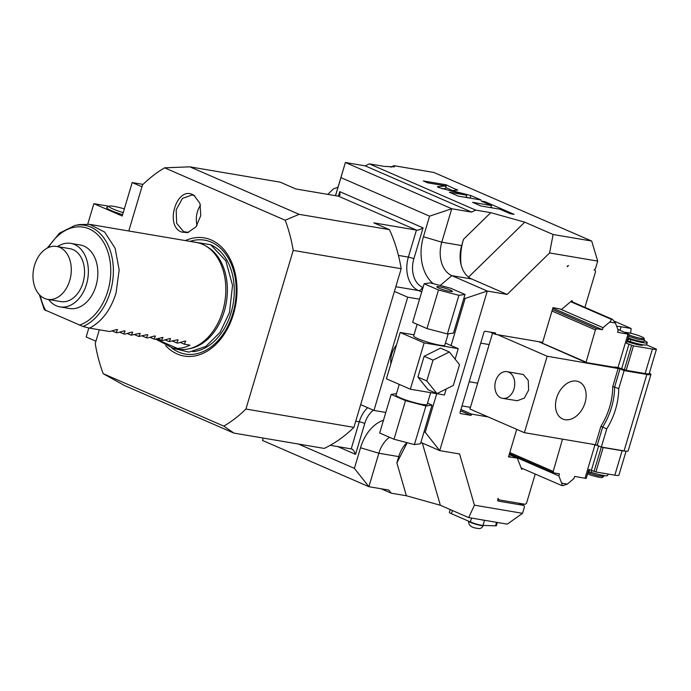 <?xml version="1.0" encoding="UTF-8"?>
<svg xmlns="http://www.w3.org/2000/svg" width="691" height="691" viewBox="0 0 691 691"><rect width="100%" height="100%" fill="white"/><g stroke="black" fill="none" stroke-linecap="round" stroke-linejoin="round"><path stroke-width="1.04" d="M353.896 427.358L245.918 409.046A142.044 100.005 99.6 0 1 223.815 426.122L233.929 433.102L324.234 448.416A142.044 100.005 99.6 0 0 353.896 427.358L401.186 268.713A142.044 100.005 -80.4 0 0 389.448 229.654L373.805 222.856L416.431 230.086C417.77 230.414 419.99 229.671 423.082 227.866L339.756 191.649L338.4 196.175M223.815 426.122L103.244 373.719L124.639 385.604L233.929 433.102M351.719 448.995L330.281 445.298M385.785 412.441L373.961 410.428L360.667 404.65M419.549 299.194L407.716 297.19L394.423 291.412M407.716 297.19L373.961 410.428M245.918 409.046L293.209 250.401L401.186 268.713M103.244 373.719A142.044 100.005 99.6 0 1 95.22 343.557L99.323 329.788M293.209 250.401A142.044 100.005 -80.4 0 0 285.193 220.23L164.622 167.827A142.044 100.005 -80.4 0 0 142.519 184.903L128.776 230.993M192.685 194.62L193.903 195.251L199.958 203.413L200.761 215.635L195.976 226.916L187.572 232.634L181.534 232.029C164.562 225.992 176.43 186.216 192.685 194.62M185.387 240.598A59.927 42.194 99.6 0 1 211.213 239.967A59.927 42.194 99.6 0 1 231.848 262.71A59.927 42.194 99.6 0 1 218.451 341.734A59.927 42.194 99.6 0 1 177.224 353.982A59.927 42.194 99.6 0 1 165.685 345.673M433.248 283.655A40.588 28.573 99.6 0 1 423.436 236.737L429.577 216.153L340.931 177.622L335.541 195.691M451.076 345.543L465.121 298.46L463.963 297.959M436.729 393.68L425.224 432.29L424.067 431.789M298.408 444.037L354.388 468.368L360.529 447.777A40.588 28.573 99.6 0 1 383.47 420.232M338.011 187.201L333.373 188.928L327.793 194.378M263.228 438.068L262.511 440.461L263.236 438.068M381.095 488.762L391.296 493.193L406.377 495.749L440.348 505.268L468.714 517.602L484.495 520.271A8.119 0.985 -163.4 0 1 480.746 519.641M452.406 510.511L451.448 513.724A8.119 0.985 -163.4 0 1 449.349 512.377L450.187 509.552M451.448 513.724L470.381 521.955A8.119 0.985 -163.4 0 0 483.009 525.428L495.542 525.834A8.119 0.985 -163.4 0 0 496.38 525.652L497.339 522.456M484.495 520.271L507.28 524.141L522.526 513.318L474.415 505.164L468.714 517.602M474.415 505.164L459.61 453.987L439.718 450.618L425.224 432.29M420.897 442.43L439.718 450.618L487.293 291.049L451.828 275.64A27.053 19.046 99.6 0 1 441.774 242.195L451.75 208.742L429.577 216.153M407.206 442.706L396.876 462.901L398.75 456.604A27.053 19.046 99.6 0 1 406.973 442.646M391.296 493.193L388.783 490.066L368.89 486.689L378.858 453.236A27.053 19.046 99.6 0 1 389.499 437.282M354.388 468.368L368.89 486.689L262.511 440.461M465.121 298.46L487.293 291.049L507.177 294.426L471.72 279.009A27.053 19.046 99.6 0 1 461.087 264.765C460.094 256.301 460.906 247.801 463.54 239.276L461.666 245.573A27.053 19.046 99.6 0 0 461.087 264.765M471.642 212.111L475.684 210.099L369.314 163.862L365.263 165.883L471.642 212.111L451.75 208.742L345.379 162.506L335.489 195.683M475.684 210.099L490.774 212.655L524.737 222.174L468.541 277.117M507.177 294.426L549.604 252.949L553.102 234.499L524.737 222.174M516.713 429.344L508.507 456.872L517.3 458.09L509.189 454.566M561.308 485.358L521.126 467.937L517.3 458.09M521.126 467.937L521.696 469.379L522.629 468.584M535.223 474.061L526.542 503.186L525.212 504.309L498.686 499.818L498.125 498.366L497.745 499.653A1.356 0.95 -66.5 0 0 498.306 501.105L523.882 505.441L524.443 506.883L522.526 513.318M549.604 252.949L597.715 261.103L595.409 268.825L594.079 269.956L595.029 270.112L594.277 269.784M584.923 307.357L595.59 271.563L595.029 270.112M552.437 309.508L596.739 328.761L602.422 329.728L603.036 327.664L609.695 322.041C611.198 320.754 611.492 319.752 610.585 319.017L570.688 301.673L572.018 300.55L572.589 302.002L612.476 319.337L615.379 322.999L618.195 330.238L617.581 332.293L629.181 334.323L620.086 330.367A21.646 2.634 16.6 0 1 617.84 329.339M570.688 301.673L561.645 309.335L553.007 307.599L542.651 342.347L495.292 334.314L490.187 332.095M488.105 416.915L471.504 414.099L471.124 415.386L460.698 413.615A1.356 0.95 -66.5 0 1 460.137 412.173L483.925 332.388A1.356 0.95 -66.5 0 1 485.255 331.257L495.672 333.027L495.292 334.314M567.173 266.743A1.356 0.95 -66.5 0 1 568.503 265.62L567.173 266.743M510.399 457.192L508.636 456.423M510.476 456.932L508.714 456.164M518.777 503.221L523.882 505.441M497.805 499.438L498.686 499.818M601.835 447.129L603.165 447.526L595.884 471.97L588.905 469.439L586.218 478.448L574.618 476.419L574.005 478.474L567.346 484.106L562.915 485.592M561.342 485.367L563.2 485.678M561.023 485.272C562.085 485.497 562.301 484.788 561.662 483.147L558.846 475.909L509.258 454.358M591.721 444.097A1.08 0.76 113.5 0 0 591.98 444.218L597.551 445.393M558.846 475.909L559.46 473.853L553.776 472.886L553.215 471.435L562.517 439.139M624.059 450.895L646.845 374.453A13.526 1.641 16.6 0 0 650.948 374.47L628.162 450.903A13.526 1.641 -163.4 0 1 624.059 450.895L601.325 447.042L595.417 444.719L524.383 432.678L469.949 409.02L492.571 333.131M509.785 452.562L553.215 471.435M551.988 311.019L595.409 329.892L585.994 362.49L614.29 367.292A1.08 0.76 -66.5 0 1 614.999 367.007L618.022 367.517L627.998 334.064M539.058 341.734L585.821 362.058M650.948 374.47A13.526 1.641 16.6 0 0 649.359 373.114M646.845 374.453L624.12 370.601L620.034 368.83L614.627 386.986L612.718 386.692A55.461 38.808 -66.5 0 1 600.902 426.312L595.417 444.719M524.383 432.678L547.168 356.236L620.034 368.83M547.168 356.236L497.632 334.712M538.565 341.648L585.994 362.49M596.739 328.761L595.409 329.892M602.422 329.728L552.835 308.169M603.036 327.664L560.358 309.119M390.812 167.231L393.879 165.676L433.888 172.465L591.677 241.038L553.102 234.499M369.314 163.862L384.403 166.419L394.431 166.851L393.879 165.676M457.546 190.163L446.058 184.782L423.324 180.93L427.755 182.847L446.17 185.974L437.429 186.665L438.224 187.399L466.615 195.156L449.323 192.228L458.28 196.114L481.014 199.975L470.917 195.588L451.793 190.621L457.762 190.077M491.448 205.529L472.584 202.333L481.014 205.996L499.869 209.192L510.183 213.674L514.061 214.331L485.004 201.703L481.135 201.046L491.448 205.529L490.809 207.663M365.263 165.883L345.379 162.506L340.931 177.622M597.715 261.103L591.677 241.038M571.086 301.345L572.589 302.002M619.991 330.333L621.054 326.774L631.133 328.484L614.429 321.22M621.054 326.774A21.646 2.634 16.6 0 0 616.648 326.264M625.105 451.059A13.526 1.641 -163.4 0 1 622.116 450.731L603.165 447.526M601.317 447.034L594.044 471.426M626.089 451.171L618.86 475.296A13.526 1.641 -163.4 0 1 614.826 475.183L595.884 471.97M601.766 472.972A14.157 1.719 16.6 0 0 605.8 473.655M588.81 469.75L591.15 470.174M588.196 471.815L591.28 472.359A14.157 1.719 16.6 0 0 607.657 475.468L608.08 474.043M591.28 472.359L591.85 470.467M604.012 475.563L602.612 477.438A10.045 1.218 -163.4 0 1 587.566 473.931M603.744 476.375L597.957 475.771L587.92 472.748M502.668 398.37L517.257 400.72L524.331 398.102L528.632 390.078L528.252 380.404L523.294 374.505L506.952 371.663A13.526 9.847 -80.9 0 0 495.317 382.27A13.526 9.847 -80.9 0 0 500.975 397.886A13.526 9.847 99.1 0 0 502.668 398.37A13.526 9.847 99.1 0 0 514.303 387.763A13.526 9.847 99.1 0 0 508.645 372.147A13.526 9.847 -80.9 0 0 506.952 371.663M585.027 402.81A20.289 14.2 -66.5 0 1 562.733 419.014A20.289 14.2 -66.5 0 1 556.609 397.99A20.289 14.2 -66.5 0 1 578.903 381.786A20.289 14.2 -66.5 0 1 585.027 402.81M601.325 447.042L606.741 428.878A56.817 39.75 113.5 0 0 618.704 388.765L624.12 370.601M618.704 388.765L614.627 386.986A56.817 39.75 -66.5 0 1 602.664 427.107L600.902 426.312M606.741 428.878L602.664 427.107L597.249 445.263M621.693 368.614L628.983 344.161L633.474 345.863L626.184 370.316L618.022 367.517M626.184 370.316L645.126 373.529A13.526 1.641 -163.4 0 0 649.229 373.537L656.45 349.188L646.517 344.869M631.643 345.319L624.353 369.771M628.983 344.161L626.495 343.332L629.181 334.323M656.45 349.188A13.526 1.641 -163.4 0 1 652.416 349.076L633.474 345.863M627.048 341.492A10.823 1.313 16.6 0 0 642.924 345.042L642.993 344.818M631.133 328.484L630.667 333.226M627.169 341.078L630.261 341.613A14.157 1.719 16.6 0 0 646.629 344.731L647.242 342.667A14.157 1.719 16.6 0 0 644.245 340.594M643.252 341.682A10.279 1.252 -163.4 0 1 628.067 338.08M627.791 339.013L630.874 339.557A14.157 1.719 16.6 0 0 647.242 342.667M630.261 341.613L630.874 339.557M628.119 337.89A10.823 1.313 16.6 0 0 643.995 341.44L644.461 339.894L638.95 339.436L628.585 336.353M625.001 332.509A10.045 1.218 -163.4 0 1 631.755 333.494A10.045 1.218 -163.4 0 1 641.498 336.707A10.045 1.218 -163.4 0 1 644.09 338.296L644.461 339.894M644.09 338.296A10.045 1.218 -163.4 0 1 639.089 337.985A10.045 1.218 -163.4 0 1 629 334.954M451.793 190.621L451.603 191.26M470.917 195.588L470.156 198.136M469.837 198.075L466.036 197.09M466.615 195.156L465.941 197.419M446.17 185.974L445.401 188.548L442.128 188.807M446.058 184.782L445.721 185.896M452.648 190.552L445.704 187.529M492.778 207.991L490.947 207.196M485.004 201.703L484.737 202.618M553.802 307.737L554.821 308.177M471.504 414.099L460.932 409.504M471.124 415.386L460.552 410.791M509.474 453.633L553.776 472.886M423.047 287.447L422.426 287.171A23.002 16.195 99.6 0 1 413.874 258.745A4.06 0.492 16.6 0 0 408.372 257.104L416.431 230.086L338.426 196.184L339.989 195.061L339.756 191.649M338.426 196.184L295.8 188.954L280.157 182.156L189.852 166.842L164.622 167.827M285.193 220.23L299.143 214.34L189.852 166.842M299.143 214.34L389.448 229.654M390.925 363.656A18.942 13.25 -66.5 0 1 391.788 353.973A18.942 13.25 -66.5 0 1 396.504 344.939M355.727 421.216L359.268 421.821L351.218 448.839C352.626 448.943 354.077 450.774 355.563 454.341L364.77 423.453A23.002 16.195 99.6 0 1 373.408 410.195M414.013 334.815L400.219 332.483L386.407 378.806L410.342 389.206L444.443 394.984L446.239 388.964M400.219 332.483L424.153 342.883L410.342 389.206M445.427 343.09L458.254 348.661L424.153 342.883M448.191 333.822L444.797 345.206A16.23 1.978 -163.4 0 1 434.691 344.101A16.23 1.978 -163.4 0 1 417.874 338.642A16.23 1.978 -163.4 0 1 413.684 335.93L417.148 324.295M455.127 359.156L458.254 348.661M449.366 351.987L440.504 348.134L424.136 356.288L417.934 377.087L428.1 389.741L436.962 393.594L453.322 385.44L459.524 364.632L449.366 351.987L433.007 360.141L426.805 380.94L436.962 393.594M417.934 377.087L426.805 380.94M424.136 356.288L433.007 360.141M424.153 283.733L412.648 322.343L426.978 328.57L447.405 333.934L453.503 333.062L465.008 294.461L450.679 288.233L430.251 282.869L424.153 283.733L438.483 289.961L458.91 295.325L465.008 294.461M426.978 328.57L438.483 289.961M438.897 288.138A8.119 0.985 16.6 0 0 447.31 290.859A8.119 0.985 16.6 0 0 452.363 291.421A8.119 0.985 16.6 0 0 450.264 290.065A8.119 0.985 -163.4 0 0 441.851 287.335A8.119 0.985 -163.4 0 0 436.807 286.782A8.119 0.985 -163.4 0 0 438.897 288.138M447.405 333.934L458.91 295.325M430.648 392.652L427.15 404.399A16.23 1.978 16.6 0 1 417.044 403.294A16.23 1.978 16.6 0 1 400.227 397.835A16.23 1.978 -163.4 0 1 396.038 395.122L399.243 384.377M396.479 393.645L391.166 394.406L405.496 400.633L425.924 405.988L432.013 405.125L427.513 403.173M391.166 394.406L379.661 433.007L393.991 439.234L405.496 400.633M393.991 439.234L414.41 444.598L420.508 443.734L432.013 405.125M414.41 444.598L425.924 405.988M95.919 341.216L86.159 336.975L88.845 327.957M87.766 224.109L93.855 203.69L122.221 216.015L132.197 182.554L141.949 186.795M143.037 184.393L132.197 182.554M109.066 206.264L93.855 203.69M122.618 214.668A18.13 2.203 -163.4 0 1 106.915 207.404L109.247 206.168A16.23 1.978 16.6 0 0 123.223 212.647M124.354 208.863A16.23 1.978 16.6 0 0 113.98 206.376A16.23 1.978 16.6 0 0 109.247 206.168M188.513 232.392L183.633 231.658L176.654 223.279L176.179 209.822L182.45 198.377L192.167 194.974L194.715 195.786M200.485 205.227A18.942 13.336 -80.4 0 0 197.065 225.378M116.719 329.538L109.636 331.533L89.554 328.13C101.862 321.626 110.681 309.957 116.01 293.114L119.172 269.948L115.121 248.233L104.609 232.029L89.597 224.35L196.253 242.437A54.114 38.1 99.6 0 1 202.549 244.312A54.114 38.1 99.6 0 1 205.909 246.048L207.749 247.153A53.302 37.53 99.6 0 1 224.255 311.33A53.302 37.53 99.6 0 1 190.569 348.48L188.462 348.912A54.114 38.1 99.6 0 1 178.157 349.136L173.242 348.307L177.449 348.437A54.114 38.1 -80.4 0 0 189.956 345.155L184.272 344.187L185.715 341.242L185.223 341.026M205.909 246.048A54.114 38.1 99.6 0 1 222.666 311.2A54.114 38.1 99.6 0 1 188.462 348.912M89.597 224.35L79.292 224.575L74.775 225.516A52.369 36.865 99.6 0 1 113.151 265.154A52.369 36.865 99.6 0 1 83.024 326.498L89.554 328.13M117.029 329.46L117.522 329.676L116.071 332.621L117.211 332.82L124.294 330.825L125.097 330.963L123.654 333.908L124.786 334.107L131.869 332.112L132.672 332.241L131.23 335.195L139.452 333.39L140.256 333.528L138.805 336.482L147.028 334.677L147.831 334.815L146.38 337.761L147.52 337.959L154.603 335.964L155.406 336.102L153.963 339.048L155.095 339.246L162.981 337.381L161.539 340.335L162.679 340.525L169.761 338.53L170.565 338.668L169.114 341.622L177.337 339.817L178.14 339.955L176.689 342.9L177.829 343.099L184.912 341.104M155.665 339.1L173.242 348.307M83.024 326.498L44.405 309.715M112.097 330.903L116.071 332.621M119.681 332.181L123.654 333.908M127.256 333.468L131.23 335.195M134.831 334.755L138.805 336.482M142.406 336.042L146.38 337.761M149.99 337.32L153.963 339.048M157.565 338.607L161.539 340.335M165.14 339.894L169.114 341.622M172.724 341.181L176.689 342.9M180.299 342.46L184.272 344.187M155.855 339.056L177.449 348.437M60.013 306.882A32.201 22.665 99.6 0 0 87.204 281.634A32.201 22.665 99.6 0 0 74.524 244.51A32.201 22.665 -80.4 0 0 70.784 243.387L80.251 244.994A32.201 22.665 99.6 0 1 84 246.117A32.201 22.665 99.6 0 1 96.671 283.241A32.201 22.665 99.6 0 1 69.489 308.488L60.013 306.882A32.201 22.665 99.6 0 1 56.265 305.759A32.201 22.665 -80.4 0 1 48.569 299.505M70.784 243.387A32.201 22.665 -80.4 0 0 57.543 246.583M47.653 299.35L60.912 301.596A26.837 18.899 -80.4 0 0 82.989 282.774A26.837 18.899 -80.4 0 0 69.886 248.674L56.627 246.428A26.837 18.899 -80.4 0 0 34.55 265.24A26.837 18.899 99.6 0 0 47.653 299.35A26.837 18.899 99.6 0 0 69.722 280.529A26.837 18.899 -80.4 0 0 56.627 246.428M364.77 423.453A4.06 0.492 16.6 0 0 359.268 421.821A27.053 19.046 99.6 0 1 367.664 407.69M337.605 446.533L355.563 454.341M413.874 258.745L423.082 227.866M471.538 518.077L470.381 521.955M484.538 520.28L483.009 525.428M422.356 443.069L440.348 505.268M360.529 447.777L378.858 453.236L398.75 456.604M396.876 462.901L406.377 495.749M440.202 285.478L451.828 275.64L471.72 279.009M423.436 236.737L441.774 242.195L461.666 245.573M490.774 212.655L463.54 239.276M496.587 522.327L495.542 525.834M483.363 525.436L483.337 525.514A7.713 0.941 -163.4 0 1 481.005 525.505A7.713 0.941 -163.4 0 1 473.093 523.372A7.713 0.941 -163.4 0 1 468.558 521.169M585.035 478.189L595.011 444.728M567.346 484.106L561.662 483.147M609.695 322.041L615.379 322.999M610.585 319.017L612.476 319.337M622.116 450.731L614.826 475.183M591.384 470.269L598.656 445.876M588.879 471.953L589.492 469.889M618.203 368.286L612.718 386.692M652.416 349.076L645.126 373.529M627.851 341.207L628.465 339.151M456.751 189.429L456.509 190.25M470.45 407.336L462.003 405.902M477.654 383.168L469.206 381.734M489.168 344.567L480.72 343.133M422.426 287.171A4.06 2.842 -66.5 0 1 418.426 290.548A27.053 19.046 99.6 0 1 408.372 257.104L398.439 255.42M421.7 291.973L418.426 290.548L395.822 286.713M189.99 241.375A57.768 40.665 -80.4 0 1 211.351 242.161A57.768 40.665 99.6 0 1 232.824 313.559A57.768 40.665 99.6 0 1 178.589 352.056A57.768 40.665 -80.4 0 1 171.8 348.005M210.954 244.899A55.055 38.765 99.6 0 1 233.195 303.582A55.055 38.765 99.6 0 1 192.849 351.667M45.839 310.639A50.279 35.396 99.6 0 1 40.277 295.601M48.422 247.525A50.279 35.396 99.6 0 1 106.768 248.795A50.279 35.396 99.6 0 1 79.344 325.202M483.337 525.514C481.869 528.14 479.977 529.081 477.662 528.347C471.53 527.794 468.489 525.376 468.558 521.109M172.37 348.134L188.919 352.125L205.788 346.467L220.032 332.44L229.49 312.505L232.539 285.323L225.827 260.783L210.66 244.726L190.517 241.461M74.775 225.516L59.53 233.117L47.264 248.086M39.361 294.694L44.302 309.793"/></g></svg>

